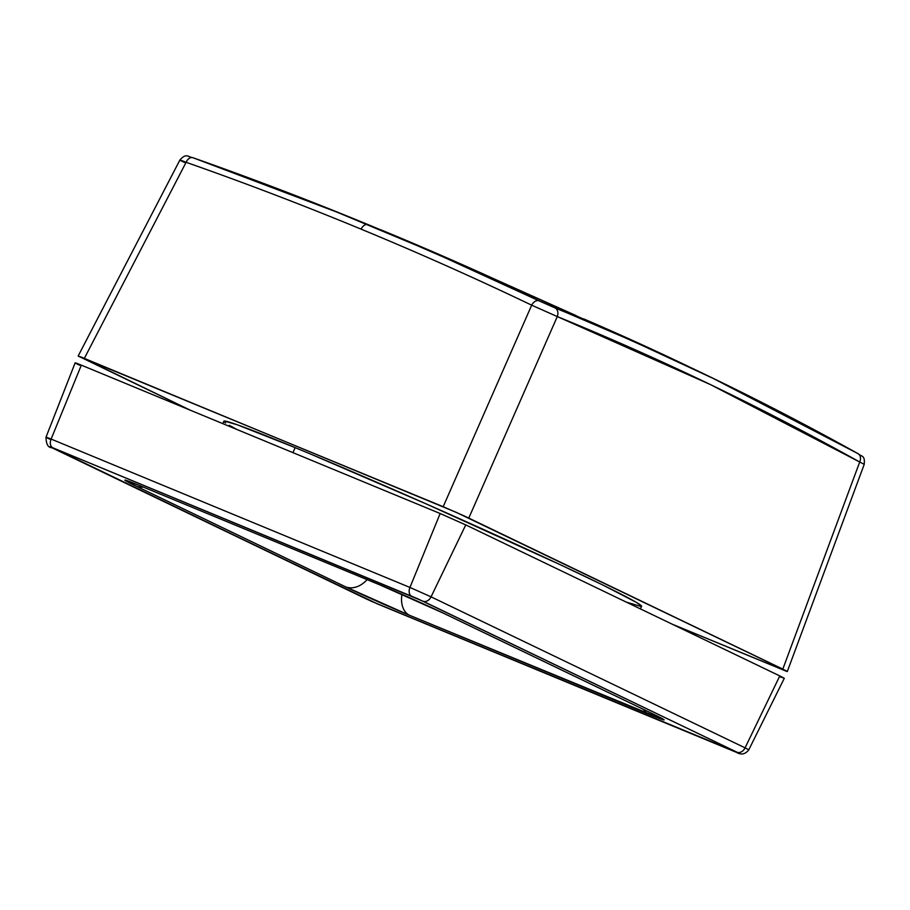<?xml version="1.0" encoding="UTF-8"?>
<svg xmlns="http://www.w3.org/2000/svg" width="910" height="910" viewBox="0 0 910 910"><rect width="100%" height="100%" fill="white"/><g stroke="black" fill="none" stroke-linecap="round" stroke-linejoin="round"><path stroke-width="1.36" d="M626.194 602.056L641.152 606.515L641.505 605.98L636.204 602.284L602.647 584.937L560.059 564.621L426.108 503.867L311.231 454.306L295.17 447.618L292.94 452.645L295.17 447.618A228.456 6.381 -156.1 0 0 223.86 421.216L222.791 423.639M324.87 207.093L432.841 252.172L539.05 300.835A6184.986 4589.847 -60.6 0 0 368.266 224.69A7.451 4.971 112.5 0 0 361.088 229.138A6177.569 4584.341 119.4 0 1 531.679 305.18A7.451 4.982 -64.4 0 1 539.05 300.835L632.2 340.806L717.842 380.608M820.877 433.308L857.868 453.567A7.451 5.517 119.1 0 1 858.107 453.692A7.451 5.517 119.1 0 1 859.711 462.007L710.414 384.566L557.284 316.578L468.786 518.097L782.805 669.112L859.711 462.007L782.805 669.112L787.264 671.523L672.217 624.192L786.684 671.387M678.78 361.873L584.425 319.194A37.253 27.732 -66.7 0 0 583.651 318.841A37.253 27.732 113.3 0 1 584.425 319.194A6203.459 4141.251 -67.5 0 1 678.758 361.861A6203.459 4141.251 -67.5 0 1 690.724 367.583A6207.986 4618.876 115.7 0 1 708.389 376.035A6207.986 4618.876 -64.3 0 0 705.568 374.681L677.654 361.338M401.936 594.321A24.832 16.573 112.5 0 0 409.489 615.274L345.413 586.757A24.832 18.473 -64.3 0 0 367.105 579.625A24.832 18.473 115.7 0 1 345.413 586.757A49.663 1.388 -156.1 0 0 409.489 615.274A24.832 16.573 -67.5 0 1 401.81 595.094M442.84 612.908A24.832 18.473 -64.3 0 0 443.614 613.26L652.948 713.929L664.095 719.958L409.489 615.274L648.682 714.179A24.832 16.573 -67.5 0 1 643.563 709.436A24.832 16.573 112.5 0 0 648.682 714.179A49.663 1.388 -156.1 0 0 652.948 713.929A24.832 18.473 115.7 0 1 652.174 713.577M136.079 486.099A24.832 18.473 -64.3 0 0 143.291 487.077A24.832 18.473 115.7 0 1 136.079 486.099L124.943 480.059L140.345 485.849A49.663 1.388 -156.1 0 0 136.079 486.099L345.413 586.757L136.079 486.099M140.982 486.122A24.832 16.573 -67.5 0 1 140.345 485.849A24.832 16.573 112.5 0 0 140.913 486.099L128.913 481.379M442.908 612.942L652.242 713.611A24.832 18.473 -64.3 0 0 652.948 713.929L443.614 613.26A49.663 1.388 -156.1 0 0 379.538 584.755L443.614 613.26A24.832 18.473 115.7 0 1 442.908 612.942L380.107 585.005A24.832 16.573 -67.5 0 1 379.538 584.755L140.345 485.849L379.538 584.755A24.832 16.573 112.5 0 0 380.175 585.028M78.305 356.197L443.181 506.711L531.679 305.18A6177.569 4584.341 -60.6 0 0 361.088 229.138A7.451 4.971 -67.5 0 1 368.266 224.69A6184.986 4589.847 -60.6 0 0 344.549 214.999A6184.986 4589.847 -60.6 0 0 193.068 157.771L237.271 173.628M678.758 361.861L504.447 283.601L381.062 229.911A6203.459 4615.497 115.7 0 1 503.856 283.34A37.253 24.888 -65.4 0 1 504.504 283.636A37.253 24.888 114.6 0 0 503.856 283.34L576.155 315.622L459.345 263.32L384.532 231.333M78.192 356.026L190.236 410.171L80.034 356.618L456.331 512.387L786.342 670.886M640.447 608.915L641.595 606.333A228.456 6.381 -156.1 0 0 520.213 546.171A228.456 6.381 -156.1 0 0 295.17 447.618L237.317 424.799L224.315 421.034L223.951 421.569L225.612 422.979M229.252 425.266L236.611 429.349M184.4 162.389C177.905 159.318 178.474 159.284 186.106 162.287A7.451 4.948 -70.6 0 1 192.909 157.703A7.451 4.948 -70.6 0 1 193.068 157.771A7.451 4.948 109.4 0 0 192.909 157.703A7.451 4.948 109.4 0 0 186.106 162.287A6177.569 4584.341 119.4 0 1 361.088 229.138A6177.569 4584.341 -60.6 0 0 186.106 162.287L84.357 358.335L186.106 162.287L180.84 160.661M863.237 463.838L859.711 462.007L863.237 463.838M463.167 515.47L468.786 518.097L557.284 316.578L531.679 305.18L443.181 506.711L463.167 515.47M859.711 462.007A7.451 5.517 -60.9 0 0 858.107 453.692A7.451 5.517 -60.9 0 0 857.868 453.567A6184.986 4117.466 109.1 0 0 710.664 377.127A6184.986 4117.466 109.1 0 0 708.389 376.035A6184.986 4117.466 109.1 0 0 555.077 307.955A7.451 5.551 112.2 0 1 557.284 316.578A6177.569 4112.517 -70.9 0 1 859.711 462.007M557.284 316.578A7.451 5.551 -67.8 0 0 555.077 307.955L539.05 300.835A7.451 4.982 115.6 0 0 531.679 305.18L557.284 316.578M780.518 677.006L784.136 678.166L779.79 675.925L784.284 678.314L748.782 749.829L745.085 747.849L779.79 675.925L465.761 524.911L431.056 596.835L745.085 747.849L779.79 675.925L465.761 524.911L431.056 596.835L409.944 587.439L440.156 513.513L465.761 524.911L440.156 513.513L81.343 365.149L51.119 439.075L409.944 587.439L440.156 513.513L81.343 365.149L51.119 439.075A7.451 4.971 112.5 0 0 52.723 447.731L371.576 601.362L737.077 752.24L417.451 598.655L52.723 447.731L423.048 601.226L737.077 752.24A7.451 5.54 -64.3 0 0 745.085 747.849L431.056 596.835A7.451 5.54 115.7 0 1 423.048 601.226A7.451 5.54 -64.3 0 0 431.056 596.835L409.944 587.439A7.451 4.971 112.5 0 0 411.536 596.107A7.451 4.971 -67.5 0 1 409.944 587.439L51.119 439.075C44.874 436.527 44.408 436.55 49.72 439.155M79.636 365.24C73.187 362.089 73.744 362.055 81.343 365.149L75.177 362.828L79.636 365.24M46.41 437.471L47.149 437.881M745.085 747.849A7.451 5.54 115.7 0 1 737.077 752.24C739.978 753.662 739.716 753.673 736.315 752.286A7.451 4.971 112.5 0 0 736.497 752.365A7.451 4.971 -67.5 0 1 736.315 752.286L377.491 603.91A7.451 4.971 112.5 0 0 377.661 603.99A7.451 4.971 112.5 0 0 377.832 604.058M51.722 447.674A7.451 5.54 -64.3 0 0 51.95 447.777C49.049 446.366 49.311 446.344 52.723 447.731A7.451 4.971 -67.5 0 1 51.119 439.075M748.782 749.829C745.279 754.31 741.172 755.152 736.486 752.365L377.661 603.99A7.451 4.971 -67.5 0 1 377.491 603.91L365.979 598.791A7.451 5.54 115.7 0 1 365.752 598.689M365.558 598.598A7.451 5.54 -64.3 0 0 365.763 598.7A7.451 5.54 -64.3 0 0 365.979 598.791L51.95 447.777A7.451 5.54 115.7 0 1 51.745 447.686C48.048 447.618 46.137 444.114 46.012 437.175L75.143 362.851M652.242 713.611L659.807 717.308M380.107 585.005L140.913 486.099M787.298 671.512L864.182 464.475C865.262 454.909 861.463 456.843 858.084 453.68L710.664 377.127M78.158 356.037L179.873 160.058C186.231 152.641 188.051 157.112 192.931 157.714L344.56 214.999M377.661 603.99L51.745 447.686"/></g></svg>
